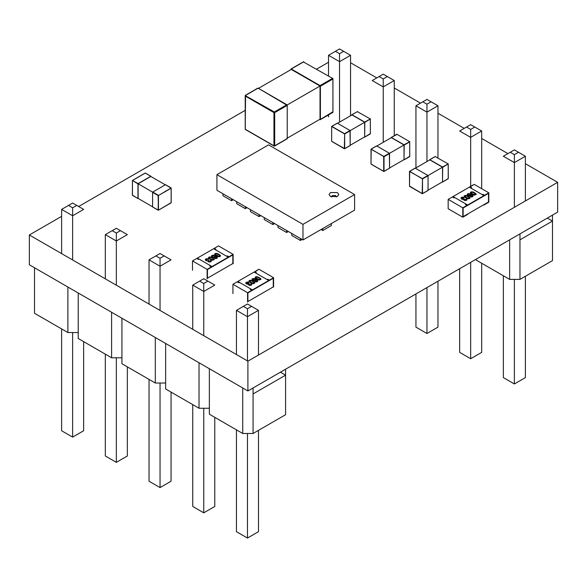 <?xml version="1.0" encoding="UTF-8"?>
<svg xmlns="http://www.w3.org/2000/svg" width="587" height="587" viewBox="0 0 587 587"><rect width="100%" height="100%" fill="white"/><g stroke="black" fill="none" stroke-linecap="round" stroke-linejoin="round"><path stroke-width="0.88" d="M61.613 216.354L29.35 234.983L247.897 361.159L557.65 182.322L525.387 163.692M507.916 153.611L481.678 138.459M464.207 128.377L437.968 113.225M420.497 103.143L394.259 87.991M376.788 77.902L350.549 62.75M328.522 62.259L316.591 69.141M245.058 110.444L78.651 206.514M557.65 182.322L557.65 212.127L247.897 390.964L29.35 264.788L29.35 234.983M247.897 361.159L247.897 390.964M525.387 200.952L525.387 156.245L514.373 162.599L503.36 156.245L510.242 152.268L514.373 154.652L514.373 207.314M503.36 275.765L503.36 377.602L514.373 383.964L514.373 279.39M514.373 383.964L525.387 377.602L525.387 276.264M514.373 154.652L518.497 152.268L514.373 149.883L510.242 152.268M518.497 152.268L525.387 156.245M552.484 215.113L552.484 260.613L519.965 279.39L519.965 233.89M547.326 218.093L552.484 221.072L519.965 239.848M509.641 239.848L509.641 279.39L476.255 260.114L476.255 259.124M509.641 279.39L519.965 279.39M481.678 188.684L481.678 131.011L470.664 137.365L459.65 131.011L466.533 127.034L470.664 129.419L470.664 186.387M459.65 268.714L459.65 352.369L470.664 358.723L470.664 262.352M470.664 358.723L481.678 352.369L481.678 263.247M470.664 129.419L474.788 127.034L470.664 124.649L466.533 127.034M474.788 127.034L481.678 131.011M426.954 287.586L426.954 333.489L415.941 327.135L415.941 293.948M426.954 161.542L426.954 112.132L415.941 105.77L415.941 167.368M437.968 105.77L426.954 99.416L422.823 101.8L426.954 104.185L426.954 112.132L437.968 105.77L437.968 158.006M437.968 281.232L437.968 327.135L426.954 333.489M422.823 101.8L415.941 105.77M431.078 101.8L426.954 104.185M394.259 135.707L394.259 80.536L383.245 86.898L372.231 80.536L379.114 76.559L383.245 78.944L383.245 142.325M383.245 78.944L387.369 76.559L383.245 74.175L379.114 76.559M387.369 76.559L394.259 80.536M350.549 115.764L350.549 55.303L339.535 61.657L328.522 55.303L328.522 76.031M328.522 114.913L328.522 116.901M339.535 122.118L339.535 53.711L343.659 51.326L350.549 55.303M328.522 55.303L335.404 51.326L339.535 53.711M343.659 51.326L339.535 48.941L335.404 51.326M258.478 355.047L258.478 310.34L247.465 316.694L236.451 310.34L236.451 354.548M247.465 360.91L247.465 308.747L251.596 306.363L258.478 310.34M236.451 429.86L236.451 531.697L247.465 538.059L247.465 433.485M247.465 538.059L258.478 531.697L258.478 430.359M236.451 310.34L243.341 306.363L247.465 308.747M251.596 306.363L247.465 303.978L243.341 306.363M285.583 369.208L285.583 414.708L253.063 433.485L253.063 387.985M280.425 372.187L285.583 375.166L253.063 393.943M242.732 433.485L209.354 414.209L209.354 368.709L242.732 387.985L242.732 433.485L253.063 433.485M192.741 285.106L199.631 281.129L203.755 283.514L207.886 281.129L214.769 285.106L203.755 291.46L192.741 285.106L192.741 329.314M203.755 335.676L203.755 283.514M192.741 404.626L192.741 506.464L203.755 512.825L203.755 408.251M203.755 512.825L214.769 506.464L214.769 417.342M207.886 281.129L203.755 278.744L199.631 281.129M199.022 408.251L165.644 388.976L165.644 343.476L199.022 362.751L199.022 408.251L209.354 408.251M160.046 383.017L160.046 487.584L149.032 481.23L149.032 379.393M160.046 310.435L160.046 266.227L149.032 259.865L149.032 304.081M155.922 255.895L160.046 253.511L171.059 259.865L160.046 266.227L160.046 258.28L155.922 255.895L149.032 259.865M171.059 392.109L171.059 481.23L160.046 487.584M164.177 255.895L160.046 258.28M155.313 383.017L121.935 363.742L121.935 318.235L155.313 337.51L155.313 383.017L165.644 383.017M105.322 234.631L112.212 230.662L116.336 233.039L120.467 230.662L127.35 234.631L116.336 240.993L105.322 234.631L105.322 278.847M116.336 285.201L116.336 233.039M105.322 354.152L105.322 455.989L116.336 462.351L116.336 357.784M116.336 462.351L127.35 455.989L127.35 366.875M120.467 230.662L116.336 228.277L112.212 230.662M111.603 357.784L78.225 338.508L78.225 293.001L111.603 312.277L111.603 357.784L121.935 357.784M61.613 328.918L61.613 430.755L72.627 437.117L83.64 430.755L83.64 341.634M72.627 259.968L72.627 215.752L61.613 209.398L61.613 253.606M72.627 437.117L72.627 332.543M72.627 207.805L72.627 215.752L83.64 209.398L76.758 205.421L72.627 207.805L68.503 205.421L61.613 209.398M76.758 205.421L72.627 203.036L68.503 205.421M67.894 332.543L67.894 287.043L34.516 267.767L34.516 313.275L67.894 332.543L78.225 332.543M216.919 174.669L216.919 190.276L302.973 239.951L302.973 224.351L216.919 174.669L268.553 144.864L354.599 194.546L354.599 210.146L302.973 239.951M274.577 223.559L272.852 224.55L264.245 219.582L264.245 217.594M288.342 231.505L286.617 232.503L278.018 227.536L278.018 225.547M302.107 239.459L300.39 240.45L291.783 235.482L291.783 233.494M259.087 214.615L259.087 216.603L250.48 211.636L250.48 209.647M260.804 215.612L259.087 216.603M245.315 206.668L245.315 208.656L236.708 203.689L236.708 201.701M247.039 207.659L245.315 208.656M286.617 230.515L286.617 232.503M272.852 222.568L272.852 224.55M330.503 192.558L329.08 194.546L330.503 196.535L337.393 196.535L338.816 194.546L337.393 192.558L330.503 192.558M354.599 194.546L302.973 224.351M233.266 199.712L231.549 200.703L222.943 195.735L222.943 193.747M231.549 200.703L231.549 198.722M300.39 238.461L300.39 240.45M321.038 229.517L322.762 230.515L322.762 228.526M331.369 223.559L331.369 225.547L322.762 230.515M132.442 195.148L137.967 198.523L138.128 183.599L132.442 180.502L137.967 183.878L132.442 180.502L145.121 173.18M132.442 180.686L132.442 195.332L132.442 180.502L137.967 183.878L137.967 198.523L132.442 195.332M145.444 173.18L150.976 176.371M138.128 183.599L150.815 176.276L138.128 183.599M150.815 176.467L138.128 183.79L138.128 198.428L152.767 206.881L138.128 198.428L138.128 183.79L152.767 192.235L138.128 183.79L150.815 176.467L165.446 184.912L150.815 176.467M132.603 180.407L145.282 173.084L150.815 176.276M171.14 188.2L171.14 202.845L171.14 188.009L158.453 195.522L152.767 192.044L158.292 195.236L152.598 192.331L152.598 206.976L158.453 210.168L158.453 195.522L158.13 210.168L152.598 206.976L152.598 192.331L158.13 195.522L158.453 210.168L158.453 195.522L171.14 188.2L165.446 184.722L152.767 192.044L165.446 184.722L170.971 187.913M165.446 191.105L165.446 191.487L165.446 191.105M171.14 202.845L158.453 210.168L171.14 202.654M165.607 191.017L165.607 191.391L165.607 191.017M460.993 198.281L461.499 197.415L462.835 197.159L461.499 197.437L461.015 198.362L462.123 199.272L463.642 199.36M463.414 197.239L462.233 197.166L464.156 197.489L463.708 197.819L464.156 197.489L462.262 197.181M463.935 198.883L462.196 198.795L463.429 199.022M466.966 199.529L465.939 200.512L466.841 200.035M465.66 200.152L464.625 199.976L466.247 199.727L464.625 199.954L466.137 199.91M464.361 199.741L464.728 198.993L464.273 199.492L464.625 199.976L464.273 199.514L464.933 200.094M461.844 198.516L461.742 197.98L463.048 199.052M464.156 197.511L463.532 197.269L464.156 197.511M466.797 199.22L465.931 199.176L466.496 198.92L466.929 199.426M463.583 199.587L461.698 199.074L461.074 197.812M463.598 199.69L464.677 200.475L465.939 200.512L464.64 200.46L463.598 199.69M467.678 214.02L483.937 204.636L463.128 216.654L467.678 214.02L463.128 216.654L463.128 208.011L463.128 216.654L463.128 208.011L467.355 205.575L465.403 204.445L466.049 204.071L453.047 196.564L467.678 205.01L483.937 195.625L469.307 187.172L453.047 196.564L469.307 187.172L483.937 195.625L467.355 205.575L484.591 195.625L482.639 194.869L482.962 194.312L484.591 195.244L488.817 192.807L474.179 184.355L469.952 186.798L471.581 187.737L470.928 188.111L471.581 187.737L469.952 186.798L469.629 187.363L474.179 184.355L488.817 192.807L467.355 205.575L467.678 205.01L466.049 204.071L465.726 204.636M461.499 197.415L462.233 197.166L461.499 197.415M463.708 197.819L461.742 197.966L463.708 197.819M468.155 198.758L465.77 197.834L464.398 196.806L464.251 195.904L466.342 195.478L468.367 196.337L470.004 197.966L468.543 198.78L467.802 198.692L469.262 198.677L470.004 197.966L468.367 196.359L465.557 195.398L464.134 196.183L465.77 197.834L468.155 198.758M474.362 195.17L471.977 194.253L470.341 192.624L471.765 191.817L474.575 192.756L476.211 194.385L474.362 195.17L476.211 194.414L474.575 192.756L472.55 191.89L470.429 192.36L470.532 193.13L471.977 194.253L474.362 195.17M470.679 196.447L472.315 196.3L471.801 195.295L471.134 194.862L470.789 195.779L468.918 195.926L467.399 195.053L467.318 194.121L469.6 193.725L472.557 195.317L473.027 196.124L472.564 196.806L470.238 196.762L472.564 196.806L473.027 196.124L472.557 195.317L469.6 193.739L467.318 194.121L467.45 195.111L468.918 195.926L470.789 195.779L471.134 194.862L471.867 195.346M464.64 200.46L464.09 200.233L464.64 200.46M465.66 200.138L465.293 200.152L465.66 200.138M462.402 197.577L462.849 197.577L462.402 197.577M466.87 199.301L466.496 198.92L466.87 199.301M466.892 198.399L467.479 198.611L466.892 198.399M464.853 196.234L466.276 197.562L468.646 198.362L469.292 197.966L468.705 197.166L466.357 195.919L465.058 195.941L466.856 196.109M465.175 196.821L467.56 198.201L465.014 196.66M464.156 197.489L463.532 197.254L464.156 197.489M464.163 196.418L464.566 195.64L464.134 196.227L465.557 195.42L464.251 195.904M469.079 198.23L467.546 198.179L469.079 198.23M467.047 196.197L468.287 196.887M468.705 197.166L469.27 198.032M469.982 197.804L468.367 196.359L469.739 197.371M468.367 196.337L467.523 195.897L468.367 196.337M465.557 195.42L466.614 195.566M466.885 195.654L467.523 195.911M466.342 195.478L465.557 195.398L466.342 195.478M468.918 195.926L469.358 195.999L468.918 195.926M470.238 196.762L471.405 197.063L470.238 196.762M467.186 194.378L468.044 193.71L467.325 194.128M468.03 195.559L468.646 195.838L468.03 195.559M473.1 194.818L473.687 195.023L473.1 194.818M471.075 192.8L472.484 193.959L471.185 193.013L471.273 192.36L471.383 193.24L474.516 194.774L475.499 194.385L474.912 193.585L472.601 192.345L471.273 192.36L472.601 192.345L474.494 193.299M471.06 192.646L471.222 193.079L471.06 192.646M471.383 193.24L473.768 194.62L475.294 194.664L473.753 194.59L471.222 193.079M475.294 194.664L474.876 194.796L475.294 194.649M474.912 193.585L475.477 194.444M476.189 194.216L474.575 192.771L475.947 193.805M471.765 191.832L470.774 192.074L472.821 191.978M475.947 193.791L474.575 192.756L475.947 193.791M474.575 192.756L473.731 192.309L474.575 192.756M473.093 192.052L473.731 192.331M470.774 192.059L471.236 191.876L470.774 192.059M472.55 191.89L471.765 191.817L472.55 191.89M469.182 194.033L468.132 194.165L468.118 194.965L470.385 195.427L470.569 194.715L470.598 195.236L470.458 194.598L469.182 194.033L470.436 194.576L470.591 195.273L469.549 195.588L468.184 195.023L468.015 194.26L469.182 194.033M469.974 193.835L468.602 193.622L472.557 195.339L469.974 193.835M471.941 195.412L472.366 195.992M467.949 194.752L469.24 195.559L470.576 195.273M470.026 195.581L469.417 195.588M468.044 193.725L468.558 193.629M472.784 195.574L473.027 196.139L472.784 195.574M472.153 195.009L472.557 195.339M468.602 193.644L469.6 193.739M469.974 193.849L470.51 194.062M471.581 188.111L469.952 187.172M467.025 205.758L484.26 195.809M454.668 197.503L454.022 197.878L452.394 196.938L448.167 199.375L448.167 208.767L462.798 217.212L462.798 207.827L448.167 199.375L448.167 208.767L462.798 217.212L467.678 214.394L462.798 217.212L462.798 207.827L467.025 205.384L462.798 207.827L448.167 199.375L452.394 196.938L454.022 197.878L454.668 197.503L466.049 204.071L465.403 204.445L467.025 205.384M483.937 204.636L488.494 202.009L488.494 193.372L484.591 195.625L488.494 193.372L488.494 202.009L483.937 204.636L488.494 202.009L488.494 193.372L484.591 195.625L482.639 194.869M482.309 194.686L482.962 194.312L484.591 195.244L482.962 194.312L482.309 194.686L470.928 188.111M483.937 205.01L488.817 202.192L488.817 192.807L488.817 202.192L483.937 205.01M409.506 186.072L409.667 171.331L422.515 178.94L422.192 193.578L409.506 186.072L422.354 193.673L409.506 186.255L409.506 171.617M422.354 193.673L428.048 190.386L422.354 193.673L422.515 178.94L422.192 193.578M428.048 190.386L428.048 175.748L422.515 178.94L422.515 193.578L428.048 190.386L428.048 175.748L422.515 178.94L427.879 175.462L422.354 178.653L409.506 171.426L415.038 168.234M427.879 175.462L415.2 168.139L427.879 175.462M409.667 171.331L415.2 168.139M435.202 156.597L448.204 163.912L442.517 167.016L448.204 164.103L442.517 167.016L442.517 182.036L448.204 178.558M429.669 159.789L435.363 156.502L429.831 159.693L442.517 167.016L429.831 159.693M448.204 164.103L448.204 178.749L442.517 182.036L448.204 178.749L448.204 163.912L442.679 167.295L442.517 182.036M427.879 175.652L442.517 167.2L429.831 159.877L415.2 168.33L429.831 159.877L442.517 167.2L427.879 175.652M427.879 190.298L442.517 181.845L442.517 167.2L442.517 181.845L427.879 190.298M371.013 163.846L371.175 149.105L384.023 156.714L383.693 171.353L371.013 164.037L371.013 149.392M389.548 168.161L389.386 153.236L383.861 156.428L389.548 153.523L389.548 168.161L383.861 171.448L383.693 156.714L383.693 171.353M384.023 171.353L384.023 156.714L389.548 153.523L383.861 156.428L371.013 149.201L376.538 146.009M389.386 153.236L376.707 145.914L389.386 153.236M371.175 149.105L376.707 145.914M391.177 137.563L397.032 134.372M391.338 137.468L404.186 145.07L409.711 141.687L404.017 144.791L391.338 137.468L396.702 134.372M396.863 134.276L409.711 141.687L409.711 156.524L409.711 141.687L404.017 144.791L404.017 159.811L409.711 156.333M389.386 153.427L404.017 144.974L391.338 137.651L376.707 146.104L391.338 137.651L404.017 144.974L389.386 153.427M389.386 168.073L404.017 159.62L404.017 144.974L404.017 159.62L389.386 168.073M409.711 141.878L404.186 145.07L404.017 159.811L409.711 156.524L404.017 159.811M331.655 141.122L331.655 126.476L344.503 133.704L331.655 126.476L344.664 133.99L344.342 148.636L331.655 141.313L344.664 148.636L344.664 133.99L344.342 148.636L331.655 141.313L331.655 126.476L337.187 123.285M344.503 148.731L350.19 145.444L344.664 148.636L350.19 145.444L350.19 130.798L344.503 133.704L350.19 130.798L344.664 133.99L344.664 148.636M350.19 145.444L350.028 130.512L337.349 123.197L350.028 130.512L344.503 133.704L331.816 126.388L337.349 123.197M357.351 111.647L370.353 118.97L364.666 122.067L370.353 119.154L364.666 122.067L364.666 137.087L370.353 133.616M351.818 114.839L357.512 111.552L351.98 114.744L364.666 122.067L351.98 114.744M370.353 119.154L370.353 133.799L364.666 137.087L370.353 133.799L370.353 118.97L364.828 122.345L364.666 137.087M350.028 130.703L364.666 122.257L351.98 114.935L337.349 123.38L351.98 114.935L364.666 122.257L350.028 130.703M350.028 145.349L364.666 136.896L364.666 122.257L364.666 136.896L350.028 145.349M245.212 128.788L245.579 95.38L245.212 96.019L273.96 112.616L274.327 111.978L245.212 95.593L245.212 96.019L274.694 112.616L274.327 111.978L273.96 112.616L273.96 145.811L245.212 129.213L245.212 95.593L257.744 88.358M245.212 95.593L274.327 111.978L286.86 104.743L258.111 88.145L287.226 105.381L287.226 138.576L287.226 105.381L274.694 112.616L287.226 105.381L286.86 104.743L274.327 111.978L274.694 145.811L287.226 138.576L274.327 146.024L273.96 145.811L274.694 145.811L273.96 145.811L274.694 145.811L274.694 112.616L273.96 112.616L273.96 145.811L245.212 129.213M245.579 95.38L258.111 88.145M303.442 61.973L332.558 78.357L332.924 78.996L332.924 78.57L320.025 85.592L320.399 86.23L332.924 78.996L332.558 78.357L320.025 85.592L320.399 86.23L320.399 119.425L320.025 119.638L332.924 111.765M290.91 69.207L303.809 61.76L291.277 68.995L320.025 85.592L291.277 68.995L290.91 69.633L291.277 68.995M332.924 78.996L332.924 112.19L320.399 119.425L320.399 86.23L332.924 78.57L332.924 112.19M286.86 105.168L320.025 86.018L291.277 69.42L258.111 88.571L291.277 69.42L320.025 86.018L286.86 105.168M286.86 138.363L320.025 119.212L320.025 86.018L320.025 119.212L286.86 138.363M245.762 283.176L246.269 282.31L247.604 282.053L245.982 282.545L245.982 283.594L248.418 284.233L247.905 284.335L248.418 284.233L249.446 285.37L251.28 285.194L249.57 285.399L248.36 284.482M248.308 282.171L248.925 282.384L248.484 282.714L248.925 282.384L247.604 282.039L248.308 282.149M248.705 283.778L249.497 283.903L248.983 283.536L247.487 283.895L248.228 283.939M251.735 284.424L251.625 284.908M250.436 285.047L249.394 284.871L251.023 284.622L249.394 284.849L250.935 284.79M249.13 284.636L249.497 283.888L249.042 284.387L249.394 284.871L249.042 284.409L249.416 283.947L249.042 284.409L249.71 284.988M246.621 283.411L246.511 282.875L247.817 283.947M251.566 284.115L250.7 284.071L251.273 283.815L251.698 284.321M248.418 284.233L246.467 283.969L245.843 282.707M252.447 298.915L268.714 289.53L247.897 301.549L252.447 298.915L247.897 301.549L247.897 292.913L247.897 301.549L247.897 292.913L252.124 290.47L250.172 289.34L250.825 288.965L237.816 281.459L252.447 289.905L268.714 280.52L254.076 272.067L237.816 281.459L254.076 272.067L268.714 280.52L252.124 290.47L269.36 280.52L267.408 279.764L267.738 279.207L269.36 280.146L273.586 277.702L258.955 269.25L254.729 271.693L256.35 272.632L255.705 273.006L256.35 272.632L254.729 271.693L254.398 272.258L258.955 269.25L273.586 277.702L252.124 290.47L252.447 289.905L250.825 288.965L250.502 289.53M246.269 282.31L247.604 282.039L246.269 282.31M248.484 282.714L246.511 282.861L248.484 282.714M252.931 283.653L250.539 282.736L249.167 281.701L249.02 280.799L251.119 280.373L253.136 281.232L254.773 282.861L253.32 283.675L252.571 283.587L254.032 283.572L254.773 282.861L253.136 281.254L250.333 280.315L248.903 281.107L250.539 282.736L252.931 283.653M259.138 280.065L256.746 279.148L255.11 277.519L256.541 276.712L259.344 277.651L260.98 279.28L259.138 280.065L260.98 279.309L259.344 277.651L256.541 276.726L255.198 277.255L255.301 278.025L256.746 279.148L259.138 280.065M255.455 281.342L257.091 281.195L256.57 280.19L255.91 279.757L255.565 280.674L253.694 280.821L252.175 279.948L252.087 279.016L254.376 278.62L257.326 280.212L257.796 281.019L257.333 281.701L255.007 281.657L257.333 281.701L257.796 281.019L257.326 280.212L254.376 278.634L252.087 279.016L252.219 280.006L253.694 280.821L255.565 280.674L255.91 279.757L256.585 280.197M249.409 285.355L248.859 285.128L249.409 285.355M248.198 283.917L247.817 283.932L248.198 283.917M250.436 285.033L250.062 285.055L250.436 285.033M247.171 282.472L247.626 282.472L247.171 282.472M251.647 284.203L251.273 283.815L251.647 284.203M247.032 282.076L248.184 282.12M251.669 283.294L252.256 283.506L251.669 283.294M249.622 281.129L251.053 282.457L253.078 283.257L254.046 282.927L253.474 282.061L251.133 280.813L249.835 280.835L251.133 280.813L253.056 281.782M249.945 281.716L252.329 283.095L253.855 283.125L252.315 283.073L249.783 281.555M248.932 281.312L249.805 280.359L252.3 280.806L250.333 280.293L249.02 280.799M253.474 282.061L254.046 282.927M254.751 282.699L253.826 281.672M253.885 281.716L254.516 282.266M253.136 281.232L252.3 280.791L253.136 281.232M251.662 280.549L252.3 280.806M251.119 280.373L250.333 280.293L251.119 280.373M253.694 280.821L254.127 280.894L253.694 280.821M255.007 281.657L256.181 281.958L255.007 281.657M251.955 279.273L252.821 278.605L252.094 279.023M252.799 280.454L253.415 280.74L252.799 280.454M256.746 279.148L257.113 279.346L256.746 279.148M258.463 279.918L257.876 279.713L258.463 279.918M255.844 277.695L257.26 278.854L255.954 277.908L256.042 277.255L256.152 278.135L259.293 279.669L260.268 279.302L259.689 278.48L257.377 277.24L256.042 277.255L257.377 277.24L259.263 278.194M255.829 277.541L255.991 277.974L255.829 277.541M256.152 278.135L258.706 279.573L255.991 277.974M260.063 279.544L258.728 279.559L260.063 279.544M259.689 278.48L260.254 279.339M260.958 279.111L259.344 277.666L260.723 278.7M257.869 276.947L255.55 276.969L257.869 276.961L260.723 278.686L258.507 277.203M255.55 276.954L256.013 276.77L255.55 276.954M257.326 276.785L256.541 276.712L257.326 276.785M253.958 278.928L252.909 279.06L252.887 279.86L255.162 280.322L255.235 279.493L255.374 280.131L255.235 279.493L253.958 278.928L255.213 279.471L255.367 280.168L254.318 280.483L252.953 279.918L252.784 279.155L253.958 278.928M254.743 278.73L253.379 278.517L257.326 280.234L254.743 278.73M256.71 280.307L257.135 280.887M252.718 279.647L254.017 280.454L255.367 280.168M254.795 280.476L254.186 280.483M252.821 278.62L253.327 278.524M257.554 280.469L257.796 281.041L257.554 280.469M256.923 279.904L257.326 280.234M253.379 278.539L254.376 278.634M254.743 278.744L255.286 278.957M256.35 273.006L254.729 272.067M251.801 290.653L269.037 280.703M239.445 282.398L238.792 282.773L237.163 281.833L232.936 284.269L232.936 293.661L232.936 284.269L247.575 292.722L232.936 284.269L237.163 281.833L238.792 282.773L239.445 282.398L250.825 288.965L250.172 289.34L251.801 290.279L247.575 292.722L247.575 302.107L247.575 292.722L251.801 290.279M268.714 289.53L273.263 286.904L273.263 278.267L269.36 280.52L273.263 278.267L273.263 286.904L268.714 289.53L273.263 286.904L273.263 278.267L269.36 280.52L267.408 279.764M267.085 279.581L267.738 279.207L269.36 280.52L267.738 279.207L267.085 279.581L255.705 273.006M273.586 287.087L273.586 277.702L273.586 287.087M207.967 260.885L206.448 260.811L205.34 259.909L205.824 258.962L205.318 259.806L205.824 258.962L207.16 258.706L205.538 259.19L205.538 260.239L207.967 260.885L208.965 262.007L210.836 261.846L208.965 262.007L207.915 261.127M207.739 258.786L205.824 258.962L207.739 258.764L208.48 259.036L208.04 259.366L208.48 259.036L206.587 258.728M208.26 260.423L207.776 260.584M211.291 261.068L211.166 261.575M210.491 261.442L208.95 261.516L209.985 261.677L210.564 261.076L209.618 261.721M208.686 261.288L209.053 260.533L208.598 261.039L209.258 261.655M206.169 260.063L206.066 259.527L206.917 260.511M210.821 260.459L210.256 260.716L211.195 260.848L210.821 260.459M209.053 260.555L208.539 260.188L209.053 260.555M205.318 259.821L205.399 259.373M212.002 275.567L228.262 266.175L207.453 278.194L212.002 275.567L207.453 278.194L207.453 269.558L207.453 278.194L207.453 269.558L211.68 267.114L209.728 265.992L210.381 265.618L197.371 258.104L212.002 266.557L228.262 257.165L213.631 248.719L197.371 258.104L213.631 248.719L228.262 257.165L211.68 267.114L228.915 257.165L226.964 256.416L227.286 255.851L228.915 256.79L233.142 254.347L218.511 245.902L214.277 248.345L215.906 249.284L215.253 249.658L215.906 249.284L214.277 248.345L218.511 245.902L233.142 254.347L211.68 267.114L212.002 266.557L210.381 265.618L210.051 266.175M208.04 259.366L206.727 259.116L206.037 259.799L206.727 259.116L208.04 259.366M212.479 260.298L210.095 259.381L208.458 257.752L209.882 256.945L212.692 257.884L214.328 259.513L212.479 260.298L214.328 259.542L212.692 257.898L209.882 256.959L208.546 257.488L208.649 258.258L210.095 259.381L212.479 260.298M218.687 256.717L216.302 255.8L214.93 254.765L214.783 253.863L216.874 253.437L218.9 254.296L220.536 255.925L219.076 256.739L218.335 256.651L219.795 256.636L220.536 255.925L218.9 254.318L216.097 253.357L214.666 254.142L216.302 255.8L218.687 256.717M215.363 258.097L216.698 257.686L215.458 256.402L215.113 257.326L213.683 257.546L211.54 256.299L212.369 255.25L214.299 255.374L217.109 257.099L216.889 258.353L215.737 258.603L214.563 258.302L215.539 258.155M208.965 262.007L208.414 261.773L208.965 262.007M206.066 259.527L206.074 259.894M206.727 259.116L207.182 259.116L206.727 259.116M207.739 258.764L207.16 258.684L207.739 258.764M211.217 259.946L211.804 260.151L211.217 259.946M209.192 257.928L210.601 259.087L209.302 258.141L209.39 257.488L209.5 258.368L212.633 259.902L213.617 259.513L213.03 258.713L210.718 257.473L209.39 257.488L210.718 257.473L212.714 258.493M209.177 257.774L209.339 258.207L209.177 257.774M209.5 258.368L211.885 259.748L213.411 259.792L211.87 259.718L209.339 258.207M208.48 259.036L207.857 258.794L208.48 259.036M213.411 259.792L212.993 259.924L213.411 259.777M213.03 258.713L213.595 259.571M209.882 256.945L208.891 257.201L211.21 257.179L214.306 259.344L210.667 257.018L211.848 257.458M214.328 259.513L214.064 258.933M208.891 257.187L209.354 257.003L208.891 257.187M211.848 257.436L212.692 257.884L211.848 257.436M215.003 257.972L214.563 258.302L215.979 258.603L217.3 257.935L216.977 256.945L214.835 255.609L216.009 256.218L212.927 255.184L211.511 255.895L211.929 256.805L213.25 257.466L214.717 257.488L215.539 256.754M213.25 257.466L213.683 257.546L213.25 257.466M212.355 257.099L212.971 257.385L212.355 257.099M216.698 257.634L216.119 258.141L216.647 257.847M217.425 256.358L218.019 256.57L217.425 256.358M215.378 254.237L216.808 255.506L215.51 254.56L215.598 253.9L215.708 254.78L218.841 256.321L219.809 255.991L219.237 255.125L216.897 253.877L215.598 253.9L216.897 253.877L218.922 254.912M215.708 254.78L218.848 256.343L215.546 254.604M214.695 254.362L215.106 253.599L216.097 253.379L214.783 253.863M219.619 256.189L218.841 256.321L219.802 255.749L219.619 256.189M219.237 255.125L219.817 255.807M220.272 255.33L217.146 253.503L220.514 255.763L218.9 254.296L220.536 255.925M216.097 253.357L217.146 253.503M217.425 253.613L218.056 253.87M213.514 255.572L212.465 255.712L212.443 256.504L213.741 257.113L214.93 256.783L214.783 256.137L214.93 256.783L214.783 256.137L213.514 255.572L214.761 256.115L214.901 256.82L213.873 257.128L212.509 256.57L212.391 255.756L213.514 255.572M212.927 255.169L211.929 255.455L213.925 255.286L212.927 255.169M215.539 256.783L216.192 256.893M216.265 256.952L216.684 257.502M218.056 253.855L218.9 254.296L218.056 253.855M212.274 256.299L213.565 257.106L214.915 256.812M217.351 257.766L215.671 256.02L217.351 257.664M214.35 257.121L213.741 257.135M214.299 255.396L214.835 255.587M216.478 256.556L216.882 256.879M212.369 255.272L212.883 255.191M212.927 255.184L213.925 255.286M215.906 249.658L214.277 248.719M211.357 267.305L228.592 257.355M198.993 259.043L198.347 259.417L196.718 258.478L192.492 260.922L192.492 270.306L192.492 260.922L207.123 269.367L192.492 260.922L196.718 258.478L198.347 259.417L198.993 259.043L210.381 265.618L209.728 265.992L211.357 266.931L207.123 269.367L207.123 278.759L207.123 269.367L211.357 266.931M228.262 266.175L232.819 263.548L232.819 254.912L228.915 257.165L232.819 254.912L232.819 263.548L228.262 266.175L232.819 263.548L232.819 254.912L228.915 257.165L226.964 256.416M226.641 256.226L227.286 255.851L228.915 256.79L227.286 255.851L226.641 256.226L215.253 249.658M233.142 263.739L233.142 254.347L233.142 263.739M336.226 197.027L335.669 195.537L332.227 195.537L331.67 197.027M132.486 180.392L145.165 173.07M132.427 180.444L132.369 195.236M150.925 176.261L145.4 173.07M171.147 187.95L171.206 202.75M165.563 184.714L171.088 187.906M409.528 186.343L409.477 171.397M422.236 193.688L409.557 186.365M415.082 168.131L409.557 171.323M427.996 190.496L422.471 193.688M429.721 159.679L435.246 156.487M442.627 182.043L448.277 178.653L448.219 163.861M383.744 171.463L371.057 164.14L370.991 149.157M376.59 145.906L371.057 149.098M389.504 168.271L383.971 171.463M391.221 137.453L396.753 134.262M409.741 156.553L409.682 141.599M404.135 159.818L409.667 156.626M331.662 141.386L331.662 126.403M344.386 148.738L331.706 141.416M337.232 123.182L331.706 126.374M350.145 145.547L344.62 148.738M351.87 114.736L357.586 111.523M370.36 133.865L370.316 118.868M364.776 137.101L370.309 133.909M245.3 129.441L245.234 95.417M274.063 146.053L245.322 129.456M257.847 88.123L245.322 95.358M287.116 138.818L274.591 146.053M291.02 68.972L303.552 61.738M332.954 112.322L332.895 78.387M320.289 119.667L332.822 112.433"/></g></svg>
